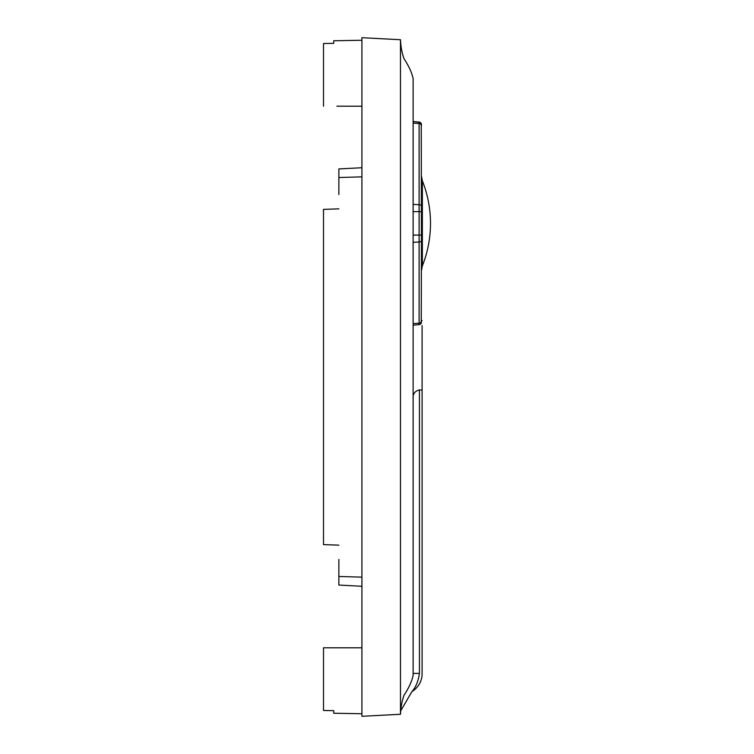<?xml version="1.0" encoding="UTF-8"?>
<svg xmlns="http://www.w3.org/2000/svg" width="754" height="754" viewBox="0 0 754 754"><rect width="100%" height="100%" fill="white"/><g stroke="black" fill="none" stroke-linecap="round" stroke-linejoin="round"><path stroke-width="1.13" d="M361.92 586.273L338.866 585.057L338.866 576.471L361.92 577.149L361.92 647.799L323.504 647.799L323.504 710.457L333.749 710.664L333.749 713.246L361.92 713.736M338.866 559.449L338.866 576.471M336.906 106.201L361.92 106.201L336.906 106.201L361.92 106.201L361.92 176.851L338.866 177.529L338.866 194.551M361.92 167.727L338.866 168.943L338.866 177.529M413.135 354.512L413.135 356.925M413.126 358.367L413.126 673.388L419.422 673.388C418.319 681.145 415.803 687.262 411.854 691.738L400.751 710.777M413.126 675.33C411.891 681.286 408.866 687.902 404.059 695.197C400.534 705.122 400.76 712.276 400.468 714.283L400.468 39.717C400.76 41.724 400.534 48.878 404.059 58.803C408.866 66.098 411.891 72.714 413.126 78.67L413.126 675.33L413.126 78.67M422.089 325.587L422.089 390.072L419.422 389.903C414.888 391.119 412.787 393.89 413.126 398.216L413.126 381.449M411.854 691.738C418.036 687.61 421.448 682.087 422.089 675.16L422.089 362.731M422.089 362.57L422.089 327.104M413.126 114.41A5.118 5.118 -90 0 0 413.126 114.391L413.126 639.609A5.118 5.118 -90 0 0 413.126 639.59M413.126 620.269L413.126 325.172L419.111 324.644L413.126 325.172L413.126 637.375M413.126 507.649L413.126 490.816L413.126 507.649M400.468 714.283L361.92 716.3L361.92 37.7L400.468 39.717M413.126 398.216L413.126 673.388M336.906 647.799L323.504 647.799M323.504 710.457L333.749 710.664M361.92 40.264L333.749 40.754L333.749 43.336L323.504 43.544L323.504 106.201M323.504 43.544L333.749 43.336M338.866 208.849L323.504 209.386L323.504 544.614L338.866 545.151M323.504 419.771L323.504 424.728M413.126 235.078L419.111 235.078L419.111 242.006A2.564 1.517 -0 0 0 421.448 240.488L421.241 323.117M419.969 122.289L413.126 121.545L413.126 114.391L413.126 552.362M421.241 123.59L421.448 240.488M413.126 204.391L419.111 204.702L419.111 122.063A2.564 2.564 90 0 1 421.448 124.617A2.564 2.564 90 0 0 419.111 122.063L413.126 121.545M413.126 242.317L419.111 242.006L419.111 324.644A2.564 2.564 -90 0 0 421.448 322.09A2.564 2.564 -90 0 1 419.111 324.644A2.564 2.564 -90 0 0 421.448 322.09M421.448 176.097L421.448 268.707L421.448 176.097L422.353 180.819L422.353 265.889L421.448 270.611M421.448 320.525L422.089 320.563L421.448 320.525M419.422 389.903L419.422 673.388M413.126 116.625L413.126 201.638M421.448 320.94A2.564 2.234 -0 0 1 419.111 323.174L413.126 323.626M421.448 125.767A2.564 2.234 0 0 0 419.111 123.543L413.126 123.081M421.448 206.219A2.564 1.517 0 0 0 419.111 204.702L419.111 211.629L413.126 211.629M421.448 235.078L419.111 235.078L419.111 211.629L421.448 211.629M419.111 122.063A2.564 2.564 90 0 1 421.448 124.617M421.015 123.185L420.534 122.648M421.015 323.532L420.534 324.06M419.969 324.418L419.111 324.644M422.353 265.889A115.23 115.23 0 0 0 422.353 180.819"/></g></svg>
